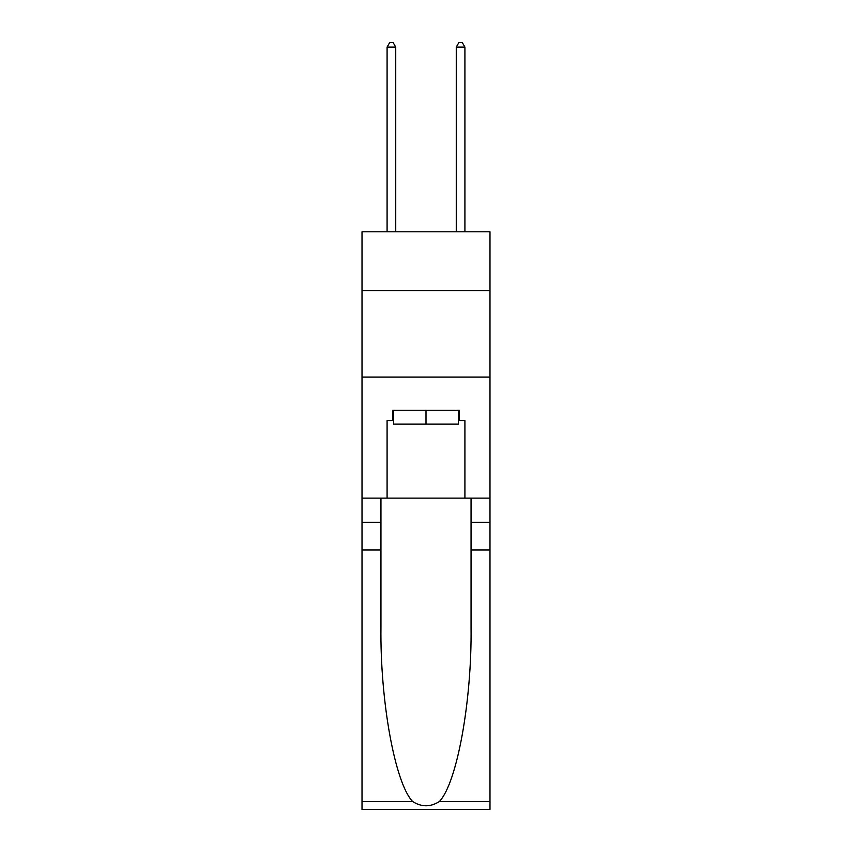 <?xml version="1.0" encoding="UTF-8"?>
<svg xmlns="http://www.w3.org/2000/svg" width="852" height="852" viewBox="0 0 852 852"><rect width="100%" height="100%" fill="white"/><g stroke="black" fill="none" stroke-linecap="round" stroke-linejoin="round"><path stroke-width="1.28" d="M489.985 290.596L489.985 231.797L362.015 231.797L362.015 290.596L489.985 290.596L489.985 498.111L464.915 498.111L464.915 420.643L459.377 420.643L459.377 410.259L392.623 410.259L392.623 420.643L393.656 420.643M362.015 549.998L380.95 549.998L380.95 627.115C380.035 700.834 394.987 783.18 412.624 801.508C421.527 807.195 430.452 807.195 439.376 801.508L489.985 801.508L489.985 809.4L362.015 809.4L362.015 290.596M458.344 410.259L458.344 424.094L393.656 424.094L393.656 410.259M426 410.259L426 424.094M439.376 801.508C457.013 783.18 471.965 700.834 471.049 627.115L471.049 498.111M471.049 549.998L489.985 549.998L489.985 498.111M380.95 498.111L380.95 549.998M489.985 801.508L489.985 549.998M362.015 498.111L387.085 498.111L387.085 420.643L392.623 420.643M362.015 377.063L489.985 377.063M387.085 498.111L464.915 498.111M458.344 420.643L459.377 420.643M395.733 231.797L395.733 47.094L387.085 47.094L387.085 231.797M387.085 47.094L389.683 42.6L393.145 42.6L395.733 47.094M464.915 231.797L464.915 47.094L456.267 47.094L456.267 231.797M456.267 47.094L458.855 42.6L462.317 42.6L464.915 47.094M471.049 522.329L489.985 522.329M380.95 522.329L362.015 522.329M362.015 801.508L412.624 801.508"/></g></svg>

